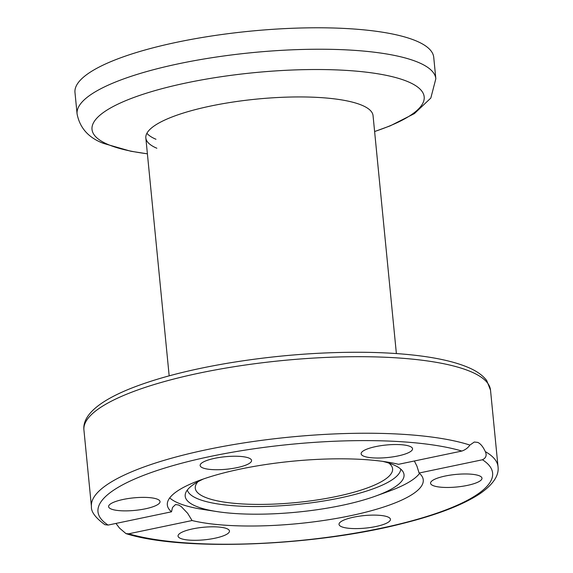 <?xml version="1.0" encoding="UTF-8"?>
<svg xmlns="http://www.w3.org/2000/svg" width="573" height="573" viewBox="0 0 573 573"><rect width="100%" height="100%" fill="white"/><g stroke="black" fill="none" stroke-linecap="round" stroke-linejoin="round"><path stroke-width="0.86" d="M469.889 445.078A204.267 49.765 174.4 0 0 238.848 443.71A204.267 49.765 174.4 0 0 91.436 506.553C90.978 511.753 95.455 517.799 104.88 524.682L108.132 525.069L171.492 511.811A128.567 31.322 -5.6 0 1 167.337 504.963A128.567 31.322 -5.6 0 1 240.259 469.086A128.567 31.322 -5.6 0 1 398.529 464.302L461.888 451.044C465.326 449.841 467.998 447.857 469.889 445.078L474.301 442.027L477.746 442.406C480.532 443.631 483.053 446.704 485.317 451.624C486.986 455.277 486.033 457.992 482.459 459.768L419.099 473.026A128.567 31.322 -5.6 0 1 423.254 479.873A128.567 31.322 -5.6 0 1 350.332 515.75A128.567 31.322 -5.6 0 1 192.062 520.535L128.703 533.792L126.003 533.628L119.571 528.163L115.954 523.436M382.764 461.387A109.944 26.781 -5.6 0 1 403.335 472.338A109.944 26.781 -5.6 0 1 375.601 496.089A109.944 26.781 -5.6 0 1 341.68 505.415A109.944 26.781 -5.6 0 1 217.231 511.625A109.944 26.781 -5.6 0 1 185.416 493.704A109.944 26.781 -5.6 0 1 203.465 478.971M400.756 469.108A107.323 26.143 -5.6 0 1 339.875 497.98A107.323 26.143 -5.6 0 1 187.321 490.037M217.231 511.625L203.479 509.512A128.567 31.322 -5.6 0 1 169.715 497.916M202.634 467.84A25.835 6.296 -5.6 0 1 200.142 465.505A25.835 6.296 -5.6 0 1 219.889 457.383A25.835 6.296 -5.6 0 1 249.076 458.121A25.835 6.296 -5.6 0 1 251.568 460.463A25.835 6.296 -5.6 0 1 231.821 468.578A25.835 6.296 -5.6 0 1 202.634 467.84M365.646 449.647A25.835 6.296 -5.6 0 1 394.174 444.541A25.835 6.296 -5.6 0 1 412.546 448.759A25.835 6.296 -5.6 0 1 408.019 452.914A25.835 6.296 -5.6 0 1 379.498 458.013A25.835 6.296 -5.6 0 1 361.126 453.802A25.835 6.296 -5.6 0 1 365.646 449.647M132.284 510.615A25.835 6.296 -5.6 0 1 108.605 506.647A25.835 6.296 -5.6 0 1 136.345 497.636A25.835 6.296 -5.6 0 1 160.025 501.597A25.835 6.296 -5.6 0 1 132.284 510.615M224.945 535.189A25.835 6.296 -5.6 0 1 196.417 540.296A25.835 6.296 -5.6 0 1 178.045 536.077A25.835 6.296 -5.6 0 1 182.572 531.93A25.835 6.296 -5.6 0 1 211.093 526.823A25.835 6.296 -5.6 0 1 229.465 531.042A25.835 6.296 -5.6 0 1 224.945 535.189M387.957 516.996A25.835 6.296 -5.6 0 1 390.449 519.339A25.835 6.296 -5.6 0 1 370.702 527.454A25.835 6.296 -5.6 0 1 341.515 526.716A25.835 6.296 -5.6 0 1 339.023 524.381A25.835 6.296 -5.6 0 1 358.77 516.259A25.835 6.296 -5.6 0 1 387.957 516.996M458.307 474.229A25.835 6.296 -5.6 0 1 481.986 478.197A25.835 6.296 -5.6 0 1 454.246 487.208A25.835 6.296 -5.6 0 1 430.567 483.24A25.835 6.296 -5.6 0 1 458.307 474.229M419.099 473.026L416.943 466.171L414.351 460.993M419.551 473.42A128.567 31.322 -5.6 0 1 388.68 491.348L375.601 496.089M388.795 463.07A99.129 24.152 -5.6 0 1 392.591 468.829A99.129 24.152 -5.6 0 1 316.833 499.985A99.129 24.152 -5.6 0 1 204.833 497.149A99.129 24.152 -5.6 0 1 195.271 488.175A99.129 24.152 -5.6 0 1 197.878 481.793M171.492 511.811L172.537 507.427L175.517 504.548L178.597 504.999L181.211 506.546L187.658 513.315L192.062 520.535M156.852 148.242A114.149 27.812 -5.6 0 1 145.836 137.914A114.149 27.812 -5.6 0 1 210.578 106.055A114.149 27.812 -5.6 0 1 362.036 105.303A114.149 27.812 -5.6 0 1 373.052 115.631L396.38 353.57M435.838 78.745L433.732 57.3A180.237 43.906 174.4 0 0 177.2 42.18A180.237 43.906 174.4 0 0 74.977 92.475L77.083 113.92A180.237 43.906 174.4 0 1 179.306 63.624A180.237 43.906 174.4 0 1 418.448 62.436A180.237 43.906 174.4 0 1 435.838 78.745L430.824 98.047L414.401 113.604L390.249 125.838L374.613 131.554M155.971 139.268A114.149 27.812 -5.6 0 1 146.903 133.28M91.436 506.553L83.93 430.008A204.267 49.765 -5.6 0 1 240.03 365.803A204.267 49.765 -5.6 0 1 470.813 371.655A204.267 49.765 -5.6 0 1 490.517 390.141L498.023 466.687A204.267 49.765 174.4 0 0 485.317 451.624M108.132 525.069A198.258 48.297 -5.6 0 1 210.427 456.437A198.258 48.297 -5.6 0 1 461.888 451.044M482.459 459.768A198.258 48.297 -5.6 0 1 380.164 528.399A198.258 48.297 -5.6 0 1 128.703 533.792M374.606 131.511A166.879 40.654 174.4 0 0 408.091 81.753A166.879 40.654 174.4 0 0 186.669 82.849A166.879 40.654 174.4 0 0 108.118 144.525A166.879 40.654 174.4 0 0 147.397 153.786M83.93 430.008C82.462 417.43 94.817 402.962 130.028 388.73C155.784 378.452 188.073 369.986 226.894 363.346C272.125 355.79 316.783 352.094 360.854 352.266C379.369 352.388 396.423 353.283 412.016 354.938C435.509 357.445 454.088 361.549 467.754 367.25C476.313 370.774 482.631 375.2 486.706 380.536L490.517 390.141M126.003 533.628C181.77 551.434 313.273 546.42 402.167 523.607C437.278 514.848 463.349 504.777 480.375 493.403C493.31 484.257 499.19 475.346 498.023 466.687M147.397 153.829L130.766 151.229L103.634 143.436C88.679 137.9 79.826 128.066 77.083 113.92M145.836 137.914L169.171 375.845"/></g></svg>
